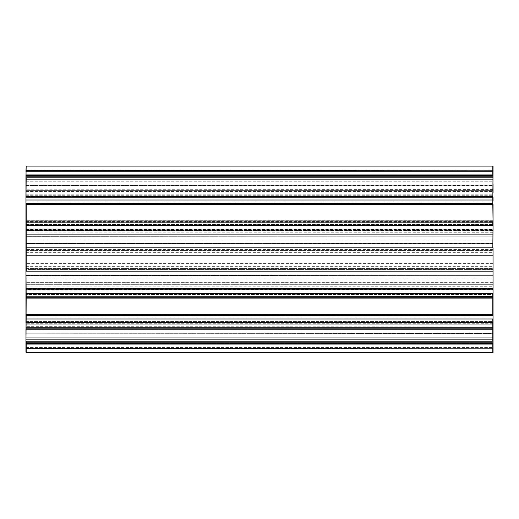 <?xml version="1.0" encoding="UTF-8"?>
<svg xmlns="http://www.w3.org/2000/svg" width="519" height="519" viewBox="0 0 519 519"><rect width="100%" height="100%" fill="white"/><g stroke="black" fill="none" stroke-linecap="round" stroke-linejoin="round"><path stroke-width="0.39" stroke-dasharray="2.6 1.95" d="M493.05 212.79L493.05 220.964L493.05 212.79M25.95 341.243L26.184 230.89L25.95 348.95L492.816 348.716L26.184 348.716L25.95 334.937L25.95 352.686L25.95 323.96L26.184 352.92L492.816 352.92L493.05 230.657L493.05 293.436M493.05 348.483L493.05 327.45L493.05 348.483M493.05 323.96L493.05 342.41L493.05 323.96M25.95 271.178L26.184 296.868L25.95 247.823L493.05 247.823L493.05 271.178L493.05 170.05L493.05 185.465L493.05 184.063L493.05 185.465L25.95 185.465L26.184 166.08L492.816 166.08L493.05 195.04L493.05 170.05L492.816 171.452L25.95 171.452L25.95 184.063L25.95 170.05L25.95 185.465L492.816 185.231L493.05 175.188L493.05 252.357L492.816 175.422L492.816 182.085L26.184 182.085L493.05 182.085L493.05 175.188M25.95 188.066L492.816 187.904L25.95 188.066L492.816 187.904L25.95 188.066L492.816 187.904L26.184 187.904L492.816 187.904L26.184 187.904L26.184 179.645L26.184 194.807L25.95 170.517L25.95 195.04L25.95 170.517L26.184 203.448L492.816 203.448L493.05 189.201L493.05 225.564M493.05 201.113L492.816 203.448L493.05 201.113L492.816 203.448L25.95 203.214L25.95 189.201L25.95 201.113L492.816 201.113L493.05 189.201L493.05 196.675L26.184 196.442L492.816 196.442L492.816 201.113L26.184 201.113L26.184 197.609L493.05 197.609M26.184 275.381L492.816 275.381L25.95 275.615L26.184 269.543L26.184 278.8L26.184 275.381L492.816 275.381L25.95 275.615L25.95 269.543L25.95 343.812L25.95 266.643L25.95 343.812L26.184 278.8L26.184 288.11L26.184 278.8L493.05 278.969L493.05 275.615L492.816 230.89L25.95 230.657L25.95 247.823L25.95 230.657L492.816 230.89L26.184 230.89L492.816 230.89L26.184 230.89L492.816 230.89L492.816 230.546L26.184 230.546L26.184 221.568L26.184 234.309L25.95 175.188L25.95 247.823L25.95 204.486L25.95 230.384L26.184 222.132L492.816 222.132L492.816 236.145L492.816 227.971L492.816 229.139L26.184 229.139L25.95 227.971L25.95 230.306L25.95 228.905L492.816 229.139L26.184 229.139L492.816 229.139L492.816 236.145L25.95 236.379L25.95 230.306L25.95 236.379L25.95 232.888L25.95 236.379L492.816 236.145L26.184 236.145L492.816 236.145L492.816 229.242L26.184 229.242L26.184 222.132L26.184 236.145L25.95 220.984L492.816 220.984L492.816 196.338L492.816 203.448L26.184 203.448L26.184 189.435L26.184 236.145L26.184 222.132L492.816 222.132L493.05 236.379L493.05 220.984M26.184 222.132L26.184 225.564L492.816 225.564L492.816 222.132L492.816 224.468L25.95 224.468L25.95 227.971L492.816 227.971L492.816 224.468L25.95 224.468L26.184 222.132L492.816 222.132L493.05 224.468M25.95 170.05L26.184 184.063L26.184 175.422L492.816 175.422L492.816 190.337L26.184 190.337L26.184 181.261L26.184 190.337L26.184 182.085L26.184 190.337L492.816 190.337L492.816 196.227L26.184 196.227L26.184 182.085L26.184 196.227L26.184 190.337L26.184 196.227L492.816 196.227L492.816 204.486L26.184 204.486L26.184 190.337L26.184 229.353L26.184 204.486L492.816 204.486L492.816 240.2L492.816 234.309L26.184 234.309L26.184 240.2L26.184 234.309L492.816 234.309L492.816 230.89L492.816 255.374L26.184 255.374L492.816 255.374L492.816 263.626L26.184 263.626L492.816 263.626L492.816 284.691L26.184 284.691L492.816 284.691L492.816 288.454L26.184 288.454L492.816 288.454L492.816 296.608L26.184 296.608L492.816 296.608L492.816 297.432L26.184 297.432L492.816 297.432L492.816 314.514L25.95 314.514L492.816 314.514L492.816 297.906L492.816 322.773L25.95 322.935L492.816 322.773L492.816 314.514L26.184 314.514L492.816 314.514L492.816 328.663L492.816 322.773L26.184 322.773L492.816 322.773L492.816 336.915L25.95 336.915L26.184 343.578L26.184 336.915L492.816 336.915L492.816 328.663L26.184 328.663L492.816 328.663L26.184 328.663L26.184 337.739L26.184 288.454L26.184 336.915L492.816 336.915L492.816 284.691L492.816 288.11L25.95 288.343L492.816 288.11L26.184 288.11L492.816 288.11L26.184 288.11L26.184 288.454L26.184 288.11L492.816 288.11L492.816 336.915L26.184 336.915L26.184 289.647L25.95 328.825L26.184 315.552L492.816 315.552L492.816 329.565L492.816 321.391L492.816 322.559L26.184 322.559L25.95 321.391L25.95 323.726L25.95 322.325L492.816 322.559L26.184 322.559L492.816 322.559L492.816 329.565L25.95 329.799L25.95 323.726L25.95 329.799L25.95 326.308L25.95 329.799L492.816 329.565L26.184 329.565L492.816 329.565L492.816 322.662L26.184 322.662L26.184 315.552L26.184 329.565L25.95 314.404L492.816 314.404L492.816 289.758L492.816 296.868L26.184 296.868L492.816 296.868L26.184 296.868L26.184 282.855L26.184 329.565L26.184 315.552L492.816 315.552L493.05 329.799L493.05 314.404M493.05 341.243L492.816 318.984L26.184 318.984L25.95 315.786L492.816 315.552L493.05 317.888M493.05 306.21L493.05 314.384L493.05 306.21M493.05 333.535L493.05 334.937L493.05 333.535L26.184 333.769L493.05 333.535M493.05 289.485L493.05 266.643L493.05 289.485M492.816 204.849L26.184 204.849L26.184 220.731L25.95 204.616L25.95 220.964L25.95 204.616L25.95 220.964L25.95 204.616L25.95 220.964L25.95 204.616L25.95 220.964L25.95 204.616L492.816 204.849L26.184 204.849L492.816 204.849L492.816 220.731L492.816 204.849M492.816 298.269L26.184 298.269L26.184 314.151L25.95 298.036L25.95 314.384L25.95 298.036L25.95 314.384L25.95 298.036L25.95 314.384L25.95 298.036L25.95 314.384L25.95 298.036L492.816 298.269L26.184 298.269L492.816 298.269L492.816 314.151L492.816 298.269M25.95 166.314L26.184 175.422L26.184 170.284L493.05 170.05L26.184 170.284L492.816 170.284L26.184 170.284L26.184 184.063L493.05 184.063M26.184 348.716L25.95 333.535L25.95 348.95L25.95 333.535L26.184 348.716L492.816 348.716L492.816 328.663L492.816 343.578L492.816 336.915L492.816 337.739L26.184 337.739L492.816 337.739L492.816 343.578L492.816 337.739L492.816 343.578L25.95 343.812L492.816 343.578L25.95 343.812L492.816 343.578L26.184 343.578L26.184 337.739L26.184 348.716L493.05 348.95L492.816 324.193L492.816 352.92L492.816 324.193L492.816 352.92L26.184 352.92L492.816 352.92L26.184 352.92L492.816 352.92L26.184 352.92L492.816 352.92L26.184 352.92L492.816 352.92L492.816 324.193L492.816 352.92M25.95 328.825L492.816 328.663L493.05 278.969M492.816 243.619L492.816 249.457L492.816 240.2L492.816 243.619L25.95 243.385L26.184 269.543L26.184 240.2L26.184 243.619L493.05 243.385L25.95 243.385L25.95 247.823L25.95 234.147L26.184 243.619L493.05 243.385M25.95 278.969L492.816 278.8L492.816 249.457L493.05 275.615M26.184 194.807L492.816 194.807L26.184 194.807M26.184 170.751L492.816 170.751L25.95 170.517L25.95 176.823L25.95 170.517L25.95 176.823L25.95 170.517L25.95 176.59L25.95 170.517L492.816 170.751L25.95 170.517L492.816 170.751L25.95 170.517L26.184 171.919L492.816 171.919L26.184 171.919L26.184 175.889L492.816 175.889L26.184 175.889L26.184 177.057L492.816 177.057L26.184 177.057L492.816 177.057L26.184 177.057L492.816 177.057L26.184 177.057L492.816 177.057L26.184 177.057L492.816 177.057L26.184 177.057L492.816 177.057L26.184 177.057L492.816 177.057L26.184 177.057L492.816 177.057L26.184 177.057L26.184 174.721L492.816 174.721L26.184 174.721L26.184 170.284L26.184 174.721L26.184 170.284L26.184 174.721L492.816 174.721L26.184 174.721L26.184 170.284L26.184 177.057L26.184 174.721L492.816 174.721L25.95 174.721L26.184 177.057L25.95 174.721L26.184 177.057L26.184 174.721L492.816 174.721L25.95 174.721L26.184 177.057L26.184 175.889L492.816 175.889L26.184 175.889L26.184 177.057L26.184 175.889L492.816 175.889L26.184 175.889L26.184 177.057L26.184 175.889L492.816 175.889L26.184 175.889L26.184 177.057L26.184 171.919L26.184 175.889L26.184 171.919L492.816 171.919L26.184 171.919L25.95 175.889L26.184 170.751L26.184 171.919L492.816 171.919L25.95 171.919L26.184 170.751L25.95 171.919L26.184 170.751L26.184 171.919L492.816 171.919L25.95 171.919L26.184 170.751L26.184 176.59L492.816 176.59L26.184 176.59L26.184 170.751L26.184 176.59L26.184 170.751L26.184 176.59L492.816 176.59L26.184 176.59L26.184 170.751M493.05 177.758L492.816 175.422L25.95 175.188L492.816 175.422L25.95 175.188L492.816 175.422L25.95 175.188L26.184 182.085L26.184 175.422L26.184 182.085L26.184 175.422L493.05 175.422L492.816 170.284M26.184 333.769L492.816 333.769L493.05 334.937L492.816 333.769L26.184 333.769M493.05 318.984L493.05 315.786M492.816 289.862L492.816 291.029L492.816 289.862L25.95 290.095L492.816 289.862L26.184 289.862L492.816 289.862L492.816 282.855L492.816 288.694L25.95 288.694L25.95 291.029L25.95 282.621L492.816 282.855L492.816 289.758L492.816 286.274L25.95 286.112L25.95 289.596L25.95 282.621L493.05 282.621M25.95 177.758L25.95 175.422L26.184 177.758L492.816 177.758L492.816 200.016L25.95 200.016M25.95 201.113L25.95 197.609L492.816 197.609L492.816 196.442L25.95 196.675L492.816 196.442L492.816 189.435L25.95 189.201L493.05 189.201M25.95 225.564L26.184 271.178L492.816 271.178L492.816 293.436L25.95 293.436M25.95 318.984L26.184 341.243L492.816 341.243L493.05 343.812M26.184 341.943L492.816 341.943L25.95 342.177L492.816 341.943L26.184 341.943L492.816 341.943L26.184 341.943L492.816 341.943L26.184 341.943L492.816 341.943L26.184 341.943L26.184 343.111L492.816 343.111L26.184 343.111L26.184 347.081L492.816 347.081L26.184 347.081L26.184 348.249L492.816 348.249L25.95 348.483L492.816 348.249L26.184 348.249L492.816 348.249L26.184 348.249L26.184 342.41L492.816 342.41L26.184 342.41L26.184 339.355L492.816 339.355L26.184 339.355L26.184 331.096L492.816 331.096L26.184 331.096L26.184 327.612L492.816 327.612L26.184 327.612L26.184 324.193L492.816 324.193L25.95 323.96L492.816 324.193L26.184 324.193L492.816 324.193L26.184 324.193L26.184 348.249L26.184 341.943L26.184 344.279L492.816 344.279L26.184 344.279L26.184 341.943L26.184 343.111L492.816 343.111L26.184 343.111L26.184 347.081L492.816 347.081L26.184 347.081L26.184 348.249L26.184 342.41L492.816 342.41L26.184 342.41L26.184 339.355L492.816 339.355L26.184 339.355L26.184 331.096L492.816 331.096L26.184 331.096L26.184 327.612L492.816 327.612L26.184 327.612L26.184 324.193L26.184 348.95L492.816 348.95L26.184 348.95L26.184 344.279L492.816 344.279L26.184 344.279L26.184 341.943L26.184 348.249L26.184 324.193L26.184 352.453L492.816 352.453L26.184 352.453L26.184 348.95L492.816 348.95L26.184 348.95L26.184 324.193L26.184 352.92L26.184 352.453L492.816 352.453L26.184 352.453L26.184 341.943M25.95 220.984L25.95 196.176L492.816 196.338L493.05 192.692M25.95 291.029L492.816 291.029L25.95 291.029L25.95 294.533L492.816 294.533L493.05 291.029M25.95 314.404L25.95 289.596L493.05 289.596L25.95 289.596M25.95 321.391L492.816 321.391L492.816 317.888L25.95 317.888L25.95 321.391L493.05 321.391M25.95 352.686L26.184 343.578L492.816 343.578L25.95 343.578L25.95 334.937L492.816 334.937L492.816 348.716M25.95 179.645L25.95 176.59L25.95 179.645L492.816 179.645L26.184 179.645L25.95 176.59L26.184 179.645L26.184 176.59L492.816 176.59L25.95 176.59L26.184 179.645L492.816 179.645L26.184 179.645L26.184 176.59L26.184 179.645L26.184 176.59L492.816 176.59L25.95 176.59L25.95 179.645L492.816 179.645L25.95 179.645M25.95 284.853L492.816 284.691L25.95 284.853L25.95 255.205L25.95 269.543L493.05 269.543L25.95 269.543M26.184 170.284L26.184 184.063L492.816 184.063L25.95 184.063L26.184 185.231L26.184 184.063L26.184 185.231L492.816 185.231L492.816 184.063L492.816 185.231L25.95 185.465L26.184 184.063L492.816 184.063L493.05 171.452L25.95 171.452M26.184 230.89L492.816 230.89M492.816 288.454L25.95 288.616L492.816 288.454M492.816 296.608L25.95 296.771L492.816 296.608M492.816 297.432L25.95 297.432L492.816 297.432M492.816 314.514L25.95 314.514L492.816 314.514M492.816 322.773L25.95 322.935L492.816 322.773M492.816 328.663L26.184 328.663L492.816 328.663M492.816 337.739L25.95 337.739L492.816 337.739M492.816 336.915L25.95 336.915L492.816 336.915M492.816 234.309L25.95 234.147L492.816 234.309M492.816 240.2L25.95 240.031L492.816 240.2M492.816 249.457L25.95 249.457L492.816 249.457M26.184 191.388L492.816 191.388L26.184 191.388M492.816 297.906L492.816 289.647L492.816 297.906L26.184 297.906L492.816 297.906M26.184 289.647L492.816 289.647L26.184 289.647L26.184 268.589L492.816 268.589L26.184 268.589L26.184 266.876L26.184 289.647M26.184 221.094L492.816 221.094L26.184 221.094M26.184 229.353L492.816 229.353L26.184 229.353L26.184 250.411L492.816 250.411L26.184 250.411L26.184 252.124L26.184 229.353M25.95 230.384L493.05 230.384M26.184 222.392L492.816 222.392L26.184 222.392M26.184 221.568L492.816 221.568L26.184 221.568M26.184 181.261L492.816 181.261L26.184 181.261M26.184 182.085L492.816 182.085L26.184 182.085M26.184 190.337L492.816 190.337L26.184 190.337M26.184 196.227L492.816 196.227L26.184 196.227M26.184 204.486L492.816 204.486L26.184 204.486M492.816 343.578L492.816 334.937L25.95 334.937M492.816 230.306L25.95 230.306L492.816 230.306M492.816 232.726L25.95 232.888L492.816 232.726M25.95 204.596L493.05 204.596M492.816 175.422L492.816 166.08M492.816 323.726L25.95 323.726L492.816 323.726M492.816 326.146L25.95 326.308L492.816 326.146M25.95 298.016L493.05 298.016M492.816 189.435L492.816 196.338L25.95 196.176M25.95 229.404L493.05 229.404M25.95 227.971L493.05 227.971M492.816 296.868L492.816 294.533L25.95 294.533M25.95 288.694L493.05 288.694M25.95 286.112L493.05 286.112M25.95 322.824L493.05 322.824M25.95 317.888L492.816 317.888L492.816 315.552M26.184 195.274L492.816 195.274L26.184 195.274M26.184 192.854L492.816 192.854L26.184 192.854M26.184 352.92L26.184 344.279L26.184 352.92M26.184 347.548L492.816 347.548L26.184 347.548M26.184 352.453L492.816 352.453L26.184 352.453M26.184 348.95L492.816 348.95L26.184 348.95M26.184 344.279L492.816 344.279L26.184 344.279M26.184 343.111L492.816 343.111L26.184 343.111M26.184 347.081L492.816 347.081L26.184 347.081M26.184 342.41L492.816 342.41L26.184 342.41M26.184 339.355L492.816 339.355L26.184 339.355M26.184 331.096L492.816 331.096L26.184 331.096M26.184 327.612L492.816 327.612L26.184 327.612M492.816 220.731L26.184 220.731L492.816 220.731M492.816 314.151L26.184 314.151L492.816 314.151M25.95 266.643L493.05 266.643M25.95 252.357L493.05 252.357"/><path stroke-width="0.78" d="M493.05 352.686L493.05 318.984M493.05 230.384L493.05 222.366M493.05 184.063L493.05 192.692M25.95 227.971L26.184 247.823L26.184 203.448L492.816 203.448L493.05 166.314M493.05 197.609L493.05 201.113M493.05 204.596L493.05 229.404M493.05 224.468L493.05 227.971M493.05 322.824L493.05 247.823L493.05 293.436L493.05 271.178L26.184 271.178L26.184 247.823L492.816 247.823L493.05 225.564M493.05 291.029L493.05 293.436M493.05 288.694L493.05 290.095M493.05 286.112L493.05 282.621M493.05 317.888L493.05 321.391M493.05 341.243L493.05 348.95M493.05 170.05L492.816 200.016L25.95 200.016L26.184 177.758L493.05 177.758M493.05 275.615L493.05 278.969M25.95 269.543L26.184 296.868L26.184 293.436L492.816 293.436L492.816 315.552L26.184 315.552L25.95 341.243L26.184 296.868L493.05 296.634M25.95 177.758L26.184 166.08L492.816 166.08L492.816 175.422L25.95 175.422L25.95 200.016M25.95 352.219L25.95 348.95L25.95 352.219M25.95 348.95L25.95 343.578L26.184 352.92L492.816 352.92L492.816 343.578L25.95 343.578L25.95 341.243M25.95 321.391L25.95 317.888M25.95 289.596L25.95 322.824M25.95 288.694L25.95 286.112M25.95 294.533L25.95 291.029M25.95 196.176L25.95 229.404M25.95 201.113L25.95 188.066M26.184 166.08L25.95 171.452M25.95 284.853L25.95 230.384M25.95 334.937L25.95 328.825M25.95 278.969L25.95 275.615M26.184 222.132L492.816 222.132L492.816 225.564L25.95 225.564M25.95 271.178L25.95 293.436M26.184 352.92L26.184 341.243L492.816 341.243L492.816 318.984L25.95 318.984M25.95 204.596L492.816 204.596L493.05 220.984M25.95 220.984L492.816 220.984L492.816 222.132M25.95 298.016L493.05 298.016M25.95 314.404L493.05 314.404"/></g></svg>
